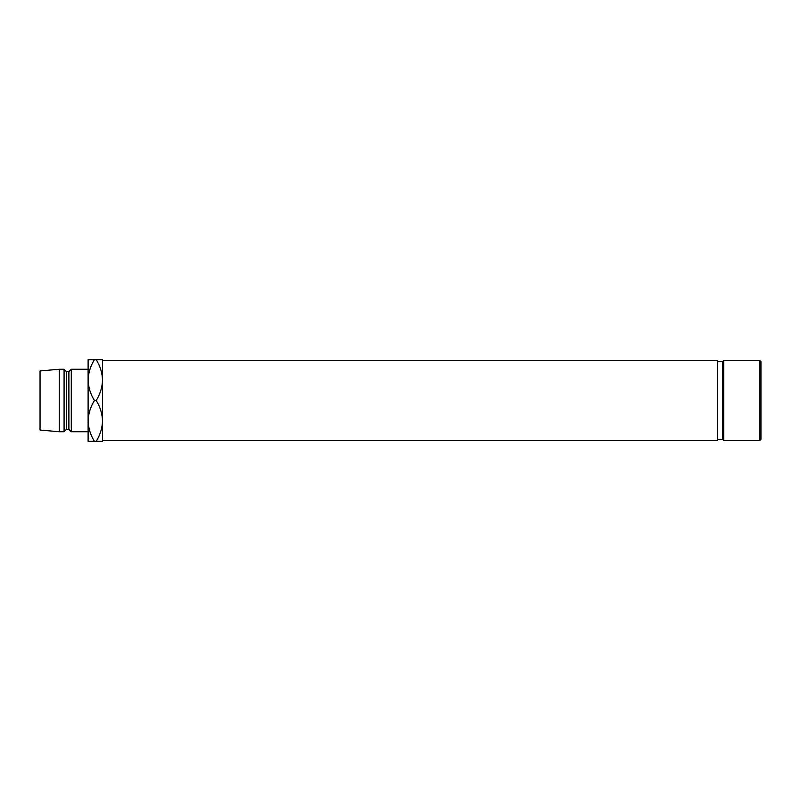 <?xml version="1.0" encoding="UTF-8"?>
<svg xmlns="http://www.w3.org/2000/svg" width="801" height="801" viewBox="0 0 801 801"><rect width="100%" height="100%" fill="white"/><g stroke="black" fill="none" stroke-linecap="round" stroke-linejoin="round"><path stroke-width="1.2" d="M759.748 360.46L760.95 361.662L760.95 439.338L759.748 440.54L759.748 360.46L723.703 360.46L723.703 440.54L722.502 439.338L722.502 361.662L717.696 361.662M102.528 440.54L717.696 440.54L717.696 360.46L102.528 360.46M88.11 431.739L88.11 420.925C88.35 413.747 90.453 406.938 94.428 400.5C90.483 394.142 88.37 387.334 88.11 380.075L88.11 369.261L71.289 369.261L71.289 431.739L88.11 431.739M71.289 431.739L68.886 429.336L68.886 371.664L71.289 369.261M68.886 371.664L66.483 371.664L64.08 369.261L59.274 369.261L59.274 431.739L64.08 431.739L64.08 369.261M68.886 429.336L66.483 429.336L66.483 371.664M66.483 429.336L64.08 431.739M59.274 431.739L40.05 430.057L40.05 370.943L59.274 369.261M88.11 380.075C88.35 372.896 90.453 366.087 94.428 359.649L88.11 359.649L88.11 441.351L94.428 441.351C90.483 434.993 88.37 428.185 88.11 420.925M96.21 441.351C100.185 434.913 102.288 428.104 102.528 420.925C102.268 413.666 100.155 406.858 96.21 400.5C100.185 394.062 102.288 387.253 102.528 380.075C102.268 372.815 100.155 366.007 96.21 359.649L102.528 359.649L102.528 441.351L94.428 441.351M96.21 400.5L94.428 400.5M96.21 359.649L94.428 359.649M759.748 440.54L723.703 440.54M722.502 439.338L717.696 439.338M722.502 361.662L723.703 360.46"/></g></svg>
